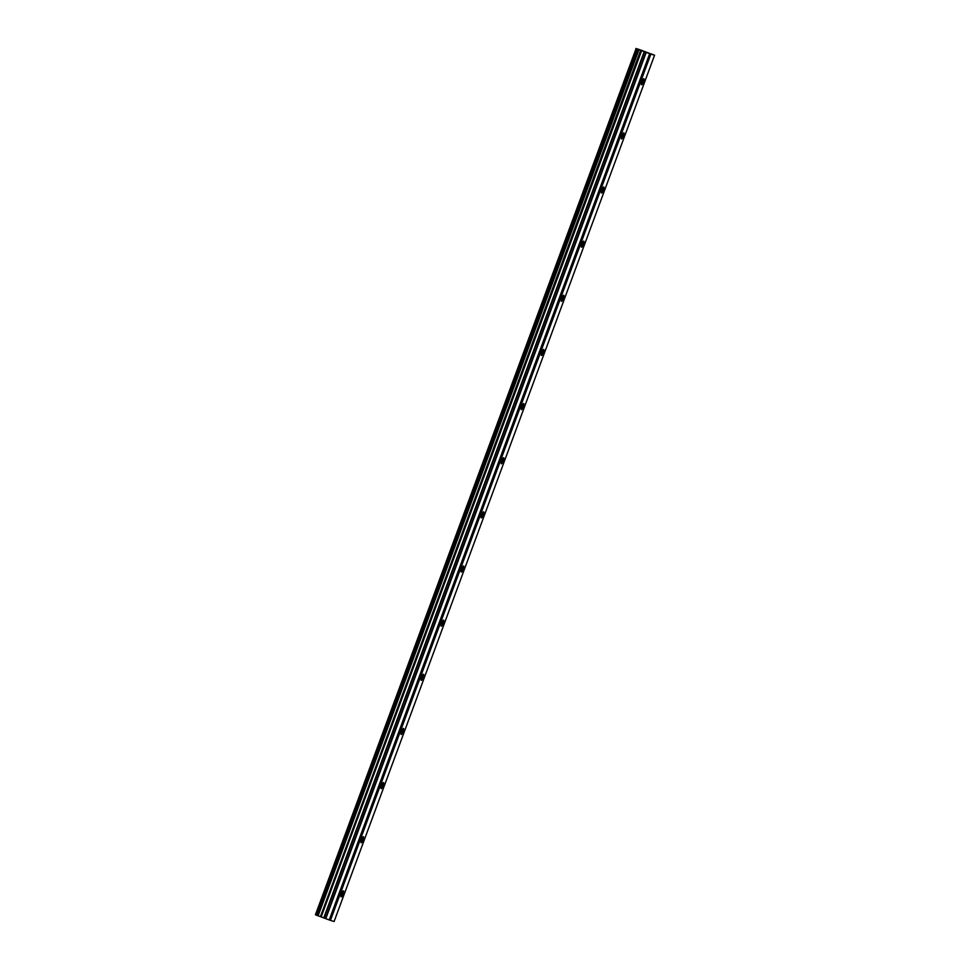 <?xml version="1.0" encoding="UTF-8"?>
<svg xmlns="http://www.w3.org/2000/svg" width="970" height="970" viewBox="0 0 970 970"><rect width="100%" height="100%" fill="white"/><g stroke="black" fill="none" stroke-linecap="round" stroke-linejoin="round"><path stroke-width="1.45" d="M643.377 81.941A3.249 0.691 110.5 0 0 643.85 78.691A3.249 0.691 110.5 0 0 642.043 81.541A3.249 0.691 110.5 0 0 641.57 84.778A3.249 0.691 110.5 0 0 643.377 81.941M342.956 894.073A3.249 0.691 110.5 0 0 343.428 890.836A3.249 0.691 110.5 0 0 341.634 893.673A3.249 0.691 110.5 0 0 341.161 896.91A3.249 0.691 110.5 0 0 342.956 894.073M362.986 839.935A3.249 0.691 110.5 0 0 363.459 836.686A3.249 0.691 110.5 0 0 361.664 839.535A3.249 0.691 110.5 0 0 361.192 842.772A3.249 0.691 110.5 0 0 362.986 839.935M383.017 785.785A3.249 0.691 110.5 0 0 383.489 782.547A3.249 0.691 110.5 0 0 381.683 785.385A3.249 0.691 110.5 0 0 381.21 788.634A3.249 0.691 110.5 0 0 383.017 785.785M403.035 731.647A3.249 0.691 110.5 0 0 403.508 728.409A3.249 0.691 110.5 0 0 401.713 731.247A3.249 0.691 110.5 0 0 401.24 734.484A3.249 0.691 110.5 0 0 403.035 731.647M423.065 677.509A3.249 0.691 110.5 0 0 423.538 674.259A3.249 0.691 110.5 0 0 421.744 677.109A3.249 0.691 110.5 0 0 421.271 680.346A3.249 0.691 110.5 0 0 423.065 677.509M443.096 623.358A3.249 0.691 110.5 0 0 443.569 620.121A3.249 0.691 110.5 0 0 441.774 622.958A3.249 0.691 110.5 0 0 441.301 626.208A3.249 0.691 110.5 0 0 443.096 623.358M463.126 569.22A3.249 0.691 110.5 0 0 463.599 565.983A3.249 0.691 110.5 0 0 461.793 568.82A3.249 0.691 110.5 0 0 461.32 572.058A3.249 0.691 110.5 0 0 463.126 569.22M483.145 515.082A3.249 0.691 110.5 0 0 483.63 511.833A3.249 0.691 110.5 0 0 481.823 514.682A3.249 0.691 110.5 0 0 481.35 517.919A3.249 0.691 110.5 0 0 483.145 515.082M503.175 460.932A3.249 0.691 110.5 0 0 503.648 457.695A3.249 0.691 110.5 0 0 501.854 460.532A3.249 0.691 110.5 0 0 501.381 463.781A3.249 0.691 110.5 0 0 503.175 460.932M523.206 406.794A3.249 0.691 110.5 0 0 523.679 403.556A3.249 0.691 110.5 0 0 521.884 406.394A3.249 0.691 110.5 0 0 521.411 409.631A3.249 0.691 110.5 0 0 523.206 406.794M543.236 352.656A3.249 0.691 110.5 0 0 543.709 349.406A3.249 0.691 110.5 0 0 541.915 352.255A3.249 0.691 110.5 0 0 541.442 355.493A3.249 0.691 110.5 0 0 543.236 352.656M563.267 298.505A3.249 0.691 110.5 0 0 563.74 295.268A3.249 0.691 110.5 0 0 561.933 298.105A3.249 0.691 110.5 0 0 561.46 301.355A3.249 0.691 110.5 0 0 563.267 298.505M583.285 244.367A3.249 0.691 110.5 0 0 583.758 241.118A3.249 0.691 110.5 0 0 581.964 243.967A3.249 0.691 110.5 0 0 581.491 247.204A3.249 0.691 110.5 0 0 583.285 244.367M603.316 190.229A3.249 0.691 110.5 0 0 603.789 186.98A3.249 0.691 110.5 0 0 601.994 189.829A3.249 0.691 110.5 0 0 601.521 193.066A3.249 0.691 110.5 0 0 603.316 190.229M623.346 136.079A3.249 0.691 110.5 0 0 623.819 132.841A3.249 0.691 110.5 0 0 622.025 135.679A3.249 0.691 110.5 0 0 621.552 138.928A3.249 0.691 110.5 0 0 623.346 136.079M650.882 54.114L645.935 52.283L325.483 918.554L320.439 916.65L640.891 50.367L638.539 49.519L318.099 915.801L316.911 915.353L637.351 49.082L635.884 48.5L639.509 49.615L654.568 55.217L334.116 921.5L330.443 920.385L650.882 54.114L654.568 55.217M318.099 915.801L638.927 49.664M315.432 914.783L636.09 48.585M315.638 914.855L316.644 915.256L637.084 48.973L316.899 915.353M638.539 49.519L637.351 49.082M640.891 50.367L645.935 52.283M330.443 920.385L329.23 919.948L649.67 53.677M329.23 919.948L325.787 918.675L646.226 52.392M640.661 50.294L320.439 916.65M320.221 916.565L318.475 915.935M321.167 916.917L641.619 50.634M644.201 51.604L323.762 917.875M324.053 917.996L644.504 51.713M320.815 916.783L641.255 50.501"/></g></svg>
